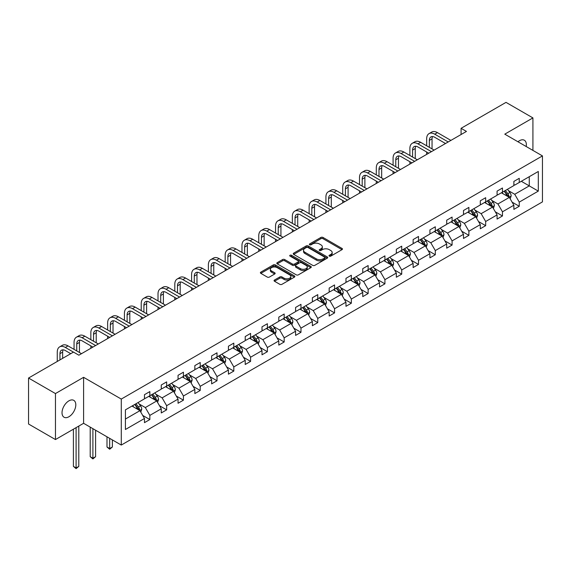 <?xml version="1.0" encoding="UTF-8"?>
<svg xmlns="http://www.w3.org/2000/svg" width="571" height="571" viewBox="0 0 571 571"><rect width="100%" height="100%" fill="white"/><g stroke="black" fill="none" stroke-linecap="round" stroke-linejoin="round"><path stroke-width="0.86" d="M329.31 256.129A1.049 0.607 0 0 0 330.787 256.129L342.015 249.648A1.492 0.864 0 0 0 342.45 249.042A1.492 0.864 0 0 0 342.015 248.428L323 237.45A1.492 0.864 0 0 0 320.888 237.45L309.66 243.931A1.049 0.607 0 0 0 309.354 244.359A1.049 0.607 0 0 0 309.66 244.788A1.049 0.607 0 0 0 311.138 244.788L312.594 243.945A4.782 2.762 0 0 1 319.353 243.945L320.938 244.859A4.782 2.762 0 0 1 322.337 246.815A4.782 2.762 0 0 1 320.938 248.763L319.482 249.606A1.049 0.607 0 0 0 319.182 250.034A1.049 0.607 0 0 0 319.482 250.455A1.049 0.607 0 0 0 320.966 250.455L322.415 249.62A4.782 2.762 0 0 1 329.181 249.62L330.766 250.533A4.782 2.762 0 0 1 332.165 252.489A4.782 2.762 0 0 1 330.766 254.438L329.31 255.273A1.049 0.607 0 0 0 329.003 255.701A1.049 0.607 0 0 0 329.31 256.129L329.31 255.273M68.913 416.751A9.743 5.624 120 0 0 75.279 408.165A9.743 5.624 120 0 0 73.78 400.357A9.743 5.624 120 0 0 68.913 400.842A9.743 5.624 120 0 0 62.546 409.428A9.743 5.624 120 0 0 64.045 417.23A9.743 5.624 120 0 0 68.913 416.751M526.191 146.519A9.743 5.624 120 0 0 524.342 140.23A9.743 5.624 120 0 0 519.467 140.716A9.743 5.624 120 0 0 517.968 141.772M274.501 280.026A1.492 0.864 0 0 0 274.066 280.632A1.492 0.864 0 0 0 274.501 281.246L279.84 284.322A1.492 0.864 0 0 0 281.953 284.322L294.422 277.128A1.492 0.864 0 0 0 294.857 276.521A1.492 0.864 0 0 0 294.422 275.907L275.4 264.93A1.492 0.864 0 0 0 273.288 264.93L260.826 272.124A1.492 0.864 0 0 0 260.383 272.738A1.492 0.864 0 0 0 260.826 273.345L267.271 277.071A1.492 0.864 0 0 0 269.384 277.071L274.715 273.987A1.492 0.864 0 0 0 275.151 273.373A1.492 0.864 0 0 0 274.715 272.767L271.518 270.925A3.997 2.305 0 0 1 270.347 269.291A3.997 2.305 0 0 1 272.817 267.157A3.997 2.305 0 0 1 277.171 267.656L289.69 274.887A3.997 2.305 0 0 1 290.86 276.521A3.997 2.305 0 0 1 288.398 278.648A3.997 2.305 0 0 1 284.037 278.148L281.953 276.942A1.492 0.864 0 0 0 279.84 276.942L274.501 280.026L274.501 281.246L279.84 278.191L279.84 276.942M83.602 377.317L55.458 393.569L28.55 378.038L28.55 424.017L55.458 439.556L83.602 423.304L121.28 445.059L121.28 399.072L83.602 377.317L83.602 423.304M532.921 150.409L532.921 117.911L504.778 134.156L542.45 155.904L121.28 399.072M532.921 117.911L506.013 102.373L461.075 128.318L461.075 134.528M28.55 378.038L73.488 352.093L78.869 355.198L466.457 131.423L461.075 128.318M312.694 265.358A1.492 0.864 0 0 0 314.807 265.358L327.276 258.156A1.492 0.864 0 0 0 327.711 257.55A1.492 0.864 0 0 0 327.276 256.936L308.261 245.958A1.492 0.864 0 0 0 306.149 245.958L293.68 253.16A1.492 0.864 0 0 0 293.244 253.767A1.492 0.864 0 0 0 293.68 254.373L312.694 265.358M290.453 256.358A1.049 0.607 0 0 1 291.517 256.5L310.831 267.656L298.383 274.844A1.492 0.864 0 0 1 296.27 274.844L277.249 263.859L282.588 260.804L282.588 259.562L277.249 262.639A1.492 0.864 0 0 0 276.814 263.252A1.492 0.864 0 0 0 277.249 263.859L277.249 262.639M282.588 260.804A1.492 0.864 0 0 1 284.701 260.804L284.701 259.562A1.492 0.864 0 0 0 282.588 259.562M284.701 259.562L292.409 264.016A1.492 0.864 0 0 0 294.522 264.016L298.062 261.968A1.492 0.864 0 0 0 298.505 261.361A1.492 0.864 0 0 0 298.062 260.747L290.032 256.115A1.049 0.607 0 0 1 289.725 255.687A1.049 0.607 0 0 1 290.375 255.13A1.049 0.607 0 0 1 291.517 255.258L310.845 266.421A1.492 0.864 0 0 1 311.288 267.035A1.492 0.864 0 0 1 310.845 267.642L310.845 266.421M55.458 393.569L55.458 439.556M125.42 409.85L144.47 398.851L144.47 394.689L149.852 391.585L149.852 395.746L161.265 389.158L161.265 384.997L166.646 381.885L166.646 386.053L178.052 379.465L178.052 375.304L183.434 372.192L183.434 376.36L194.847 369.772L194.847 365.604L200.228 362.499L200.228 366.661L211.634 360.073L211.634 355.911L217.016 352.807L217.016 356.968L228.429 350.38L228.429 346.219L233.81 343.114L233.81 347.275L245.216 340.687L245.216 336.526L250.598 333.414L250.598 337.582L262.01 330.994L262.01 326.833L267.392 323.721L267.392 327.89L278.798 321.302L278.798 317.133L284.18 314.029L284.18 318.19L295.592 311.602L295.592 307.441L300.974 304.336L300.974 308.497L312.38 301.909L312.38 297.748L317.762 294.643L317.762 298.804L329.174 292.216L329.174 288.055L334.556 284.943L334.556 289.112L345.962 282.524L345.962 278.363L351.343 275.251L351.343 279.419L362.756 272.831L362.756 268.663L368.138 265.558L368.138 269.719L379.544 263.131L379.544 258.97L384.925 255.865L384.925 260.026L396.338 253.438L396.338 249.277L401.72 246.172L401.72 250.334L413.126 243.746L413.126 239.584L418.507 236.473L418.507 240.641L429.92 234.053L429.92 229.892L435.302 226.78L435.302 230.948L446.708 224.36L446.708 220.192L452.089 217.087L452.089 221.248L463.502 214.66L463.502 210.499L468.884 207.394L468.884 211.555L480.29 204.968L480.29 200.806L485.671 197.702L485.671 201.863L497.084 195.275L497.084 191.114L502.466 188.002L502.466 192.17L513.871 185.582L513.871 181.421L519.253 178.309L519.253 182.477L538.303 171.471L538.303 191.114L519.253 202.113L519.253 206.274L513.871 209.379L513.871 205.217L502.466 211.805L502.466 215.966L497.084 219.078L497.084 214.91L485.671 221.498L485.671 225.666L480.29 228.771L480.29 224.61L468.884 231.191L468.884 235.359L463.502 238.464L463.502 234.303L452.089 240.891L452.089 245.052L446.708 248.157L446.708 243.995L435.302 250.583L435.302 254.745L429.92 257.849L429.92 253.688L418.507 260.276L418.507 264.437L413.126 267.549L413.126 263.381L401.72 269.969L401.72 274.137L396.338 277.242L396.338 273.081L384.925 279.662L384.925 283.83L379.544 286.935L379.544 282.773L368.138 289.361L368.138 293.523L362.756 296.627L362.756 292.466L351.343 299.054L351.343 303.215L345.962 306.32L345.962 302.159L334.556 308.747L334.556 312.908L329.174 316.02L329.174 311.852L317.762 318.44L317.762 322.608L312.38 325.713L312.38 321.552L300.974 328.132L300.974 332.301L295.592 335.405L295.592 331.244L284.18 337.832L284.18 341.993L278.798 345.098L278.798 340.937L267.392 347.525L267.392 351.686L262.01 354.791L262.01 350.63L250.598 357.218L250.598 361.379L245.216 364.491L245.216 360.322L233.81 366.91L233.81 371.079L228.429 374.183L228.429 370.022L217.016 376.603L217.016 380.771L211.634 383.876L211.634 379.715L200.228 386.303L200.228 390.464L194.847 393.569L194.847 389.408L183.434 395.996L183.434 400.157L178.052 403.262L178.052 399.1L166.646 405.688L166.646 409.85L161.265 412.961L161.265 408.793L149.852 415.381L149.852 419.549L144.47 422.654L144.47 418.493L125.42 429.492L125.42 409.85M121.28 445.059L542.45 201.891L542.45 155.904M148.774 396.367L156.739 400.963L145.334 407.551L139.103 403.954M145.334 407.551L149.852 415.381M156.739 400.963L161.265 408.793M144.47 397.859L145.334 398.358L149.852 395.746M165.569 386.674L173.534 391.271L162.121 397.859L155.897 394.261M162.121 397.859L166.646 405.688M173.534 391.271L178.052 399.1M161.265 388.166L162.121 388.658L166.646 386.053M182.356 376.981L190.321 381.578L178.916 388.166L172.685 384.568M178.916 388.166L183.434 395.996M190.321 381.578L194.847 389.408M178.052 378.473L178.916 378.966L183.434 376.36M199.151 367.281L207.116 371.885L195.703 378.473L189.479 374.876M195.703 378.473L200.228 386.303M207.116 371.885L211.634 379.715M194.847 368.773L195.703 369.273L200.228 366.661M215.938 357.589L223.903 362.192L212.498 368.773L206.267 365.176M212.498 368.773L217.016 376.603M223.903 362.192L228.429 370.022M211.634 359.08L212.498 359.58L217.016 356.968M232.732 347.896L240.698 352.493L229.285 359.08L223.061 355.483M229.285 359.08L233.81 366.91M240.698 352.493L245.216 360.322M228.429 349.388L229.285 349.887L233.81 347.275M249.52 338.203L257.485 342.8L246.08 349.388L239.849 345.79M246.08 349.388L250.598 357.218M257.485 342.8L262.01 350.63M245.216 339.695L246.08 340.188L250.598 337.582M266.314 328.511L274.28 333.107L262.867 339.695L256.643 336.098M262.867 339.695L267.392 347.525M274.28 333.107L278.798 340.937M262.01 330.002L262.867 330.495L267.392 327.89M283.102 318.811L291.067 323.414L279.662 330.002L273.43 326.405M279.662 330.002L284.18 337.832M291.067 323.414L295.592 331.244M278.798 320.302L279.662 320.802L284.18 318.19M299.896 309.118L307.862 313.722L296.449 320.302L290.225 316.705M296.449 320.302L300.974 328.132M307.862 313.722L312.38 321.552M295.592 310.61L296.449 311.109L300.974 308.497M316.684 299.425L324.649 304.022L313.243 310.61L307.012 307.012M313.243 310.61L317.762 318.44M324.649 304.022L329.174 311.852M312.38 300.917L313.243 301.417L317.762 298.804M333.478 289.733L341.444 294.329L330.031 300.917L323.807 297.32M330.031 300.917L334.556 308.747M341.444 294.329L345.962 302.159M329.174 291.224L330.031 291.717L334.556 289.112M350.266 280.04L358.231 284.636L346.825 291.224L340.594 287.627M346.825 291.224L351.343 299.054M358.231 284.636L362.756 292.466M345.962 281.532L346.825 282.024L351.343 279.419M367.06 270.34L375.026 274.944L363.613 281.532L357.389 277.934M363.613 281.532L368.138 289.361M375.026 274.944L379.544 282.773M362.756 271.832L363.613 272.331L368.138 269.719M383.848 260.647L391.813 265.251L380.407 271.832L374.176 268.234M380.407 271.832L384.925 279.662M391.813 265.251L396.338 273.081M379.544 262.139L380.407 262.639L384.925 260.026M400.642 250.955L408.608 255.551L397.195 262.139L390.971 258.542M397.195 262.139L401.72 269.969M408.608 255.551L413.126 263.381M396.338 252.446L397.195 252.946L401.72 250.334M417.43 241.262L425.395 245.858L413.989 252.446L407.758 248.849M413.989 252.446L418.507 260.276M425.395 245.858L429.92 253.688M413.126 242.754L413.989 243.246L418.507 240.641M434.224 231.569L442.19 236.166L430.777 242.754L424.553 239.156M430.777 242.754L435.302 250.583M442.19 236.166L446.708 243.995M429.92 233.061L430.777 233.553L435.302 230.948M451.011 221.869L458.977 226.473L447.571 233.061L441.34 229.463M447.571 233.061L452.089 240.891M458.977 226.473L463.502 234.303M446.708 223.361L447.571 223.861L452.089 221.248M467.806 212.176L475.771 216.773L464.359 223.361L458.135 219.764M464.359 223.361L468.884 231.191M475.771 216.773L480.29 224.61M463.502 213.668L464.359 214.168L468.884 211.555M484.593 202.484L492.559 207.08L481.153 213.668L474.922 210.071M481.153 213.668L485.671 221.498M492.559 207.08L497.084 214.91M480.29 203.975L481.153 204.475L485.671 201.863M501.388 192.791L509.353 197.388L497.941 203.975L491.717 200.378M497.941 203.975L502.466 211.805M509.353 197.388L513.871 205.217M497.084 194.283L497.941 194.775L502.466 192.17M521.302 181.292L529.267 185.889L514.735 194.283L508.504 190.685M514.735 194.283L519.253 202.113M538.303 191.114L529.267 185.889L529.267 176.696L538.303 171.471M513.871 184.59L514.735 185.083L519.253 182.477M125.42 419.05L139.952 410.663L131.987 406.06M139.952 410.663L144.47 418.493M512.094 202.141L519.253 206.274M495.307 211.834L502.466 215.966M478.512 221.534L485.671 225.666M461.725 231.226L468.884 235.359M444.93 240.919L452.089 245.052M428.143 250.612L435.302 254.745M411.348 260.305L418.507 264.437M394.561 270.004L401.72 274.137M377.766 279.697L384.925 283.83M360.979 289.39L368.138 293.523M344.185 299.083L351.343 303.215M327.397 308.775L334.556 312.908M310.603 318.475L317.762 322.608M293.815 328.168L300.974 332.301M277.021 337.861L284.18 341.993M260.233 347.553L267.392 351.686M243.439 357.246L250.598 361.379M226.651 366.946L233.81 371.079M209.857 376.639L217.016 380.771M193.069 386.331L200.228 390.464M176.275 396.024L183.434 400.157M159.487 405.717L166.646 409.85M142.693 415.417L149.852 419.549M329.731 256.279L330.766 255.68A4.782 2.762 0 0 0 332.165 253.731L332.165 252.489M322.337 246.815L322.337 248.057A4.782 2.762 0 0 1 320.938 250.005L319.903 250.605M341.993 249.663L323 238.692A1.492 0.864 0 0 0 320.888 238.692L310.074 244.93M327.254 258.171L308.261 247.2A1.492 0.864 0 0 0 306.149 247.2L293.701 254.388M324.635 257.978A1.049 0.607 0 0 0 324.942 257.55A1.049 0.607 0 0 0 324.635 257.121L307.94 247.486A1.049 0.607 0 0 0 306.463 247.486L304.928 248.371A4.782 2.762 0 0 0 303.529 250.319A4.782 2.762 0 0 0 304.928 252.275L316.341 258.863A4.782 2.762 0 0 0 323.1 258.863L324.635 257.978L324.635 259.22A1.049 0.607 0 0 0 324.942 258.791L324.942 257.55M303.529 250.319L303.529 251.561A4.782 2.762 0 0 0 304.928 253.517L304.928 252.275M324.635 259.22L323.1 260.105A4.782 2.762 0 0 1 316.341 260.105L304.928 253.517M284.701 260.804L292.409 265.258A1.492 0.864 0 0 0 294.522 265.258L298.062 263.217A1.492 0.864 0 0 0 298.505 262.603L298.505 261.361M300.417 268.634A3.997 2.305 0 0 0 304.771 269.134A3.997 2.305 0 0 0 307.241 267A3.997 2.305 0 0 0 306.07 265.372L301.659 262.824A1.492 0.864 0 0 0 299.547 262.824L296.006 264.865A1.492 0.864 0 0 0 295.564 265.479A1.492 0.864 0 0 0 296.006 266.086L300.417 268.634L300.417 269.876A3.997 2.305 0 0 0 304.771 270.376A3.997 2.305 0 0 0 307.241 268.249L307.241 267M295.564 265.479L295.564 266.721A1.492 0.864 0 0 0 296.006 267.328L296.006 266.086M300.417 269.876L296.006 267.328M290.86 276.521L290.86 277.763A3.997 2.305 0 0 1 288.398 279.89A3.997 2.305 0 0 1 284.037 279.39L281.953 278.191A1.492 0.864 0 0 0 279.84 278.191M270.347 269.291L270.347 270.533A3.997 2.305 0 0 0 271.518 272.167L271.518 270.925M274.694 274.001L271.518 272.167M294.4 277.142L275.4 266.172A1.492 0.864 0 0 0 273.288 266.172L260.84 273.359M510.167 198.808L511.159 195.946A4.033 2.327 -120 0 0 509.874 192.513L507.455 189.286M503.122 193.79L502.073 192.391M508.754 197.045L508.982 196.117A4.033 2.327 -120 0 0 507.826 193.69L505.414 190.464M504.4 191.049L507.062 194.597A2.056 1.185 60 0 1 507.433 195.225L508.982 196.117M504.122 191.214L506.534 194.44A4.033 2.327 60 0 1 507.54 196.345M426.665 145.798L426.665 138.839A11.413 6.588 60 0 1 429.035 133.614L431.726 132.058A11.413 6.588 60 0 1 437.429 132.622L450.904 140.402M429.035 133.614A11.413 6.588 60 0 1 434.738 134.178L448.214 141.958M445.523 143.514L434.738 137.283A7.609 4.397 -120 0 0 430.934 136.904A7.609 4.397 -120 0 0 429.356 140.395L429.356 147.354M432.525 136.555A7.609 4.397 -120 0 0 432.047 138.839L432.047 148.903M426.665 154.398L426.665 152.014M493.38 208.501L494.372 205.639A4.033 2.327 -120 0 0 493.08 202.205L490.667 198.979M486.335 203.483L485.286 202.084M491.966 206.738L492.195 205.81A4.033 2.327 -120 0 0 491.039 203.383L488.619 200.157M487.613 200.742L490.268 204.297A2.056 1.185 60 0 1 490.646 204.918L492.195 205.81M487.327 200.906L489.747 204.132A4.033 2.327 60 0 1 490.753 206.038M476.585 218.193L477.577 215.331A4.033 2.327 -120 0 0 476.293 211.898L473.873 208.672M469.54 213.183L468.491 211.784M475.172 216.43L475.4 215.51A4.033 2.327 -120 0 0 474.244 213.083L471.832 209.857M470.818 210.435L473.48 213.989A2.056 1.185 60 0 1 473.851 214.61L475.4 215.51M470.54 210.599L472.952 213.825A4.033 2.327 60 0 1 473.959 215.731M409.878 155.49L409.878 148.531A11.413 6.588 60 0 1 412.241 143.307L414.931 141.751A11.413 6.588 60 0 1 420.641 142.315L434.117 150.094M412.241 143.307A11.413 6.588 60 0 1 417.951 143.871L431.426 151.65M428.735 153.206L417.951 146.975A7.609 4.397 -120 0 0 414.146 146.604A7.609 4.397 -120 0 0 412.569 150.087L412.569 157.046M415.738 146.247A7.609 4.397 -120 0 0 415.26 148.531L415.26 158.602M409.878 164.091L409.878 161.707M393.084 165.183L393.084 158.224A11.413 6.588 60 0 1 395.453 152.999L398.144 151.443A11.413 6.588 60 0 1 403.847 152.014L417.322 159.794M395.453 152.999A11.413 6.588 60 0 1 401.156 153.563L414.632 161.343M411.941 162.899L401.156 156.675A7.609 4.397 -120 0 0 397.352 156.297A7.609 4.397 -120 0 0 395.774 159.78L395.774 166.739M398.943 155.947A7.609 4.397 -120 0 0 398.465 158.224L398.465 168.295M393.084 173.784L393.084 171.4M459.798 227.886L460.79 225.031A4.033 2.327 -120 0 0 459.498 221.591L457.085 218.365M452.753 222.876L451.704 221.477M458.385 226.13L458.613 225.202A4.033 2.327 -120 0 0 457.457 222.776L455.037 219.55M454.031 220.135L456.686 223.682A2.056 1.185 60 0 1 457.064 224.303L458.613 225.202M453.745 220.292L456.165 223.518A4.033 2.327 60 0 1 457.171 225.424M376.296 174.883L376.296 167.917A11.413 6.588 60 0 1 378.659 162.692L381.349 161.143A11.413 6.588 60 0 1 387.059 161.707L400.535 169.487M378.659 162.692A11.413 6.588 60 0 1 384.369 163.256L397.844 171.043M395.153 172.592L384.369 166.368A7.609 4.397 -120 0 0 380.564 165.99A7.609 4.397 -120 0 0 378.987 169.473L378.987 176.432M382.156 165.64A7.609 4.397 -120 0 0 381.678 167.917L381.678 177.988M376.296 183.484L376.296 181.093M443.003 237.579L443.995 234.724A4.033 2.327 -120 0 0 442.711 231.291L440.291 228.065M435.958 232.568L434.909 231.169M441.59 235.823L441.818 234.895A4.033 2.327 -120 0 0 440.662 232.468L438.25 229.242M437.236 229.827L439.898 233.375A2.056 1.185 60 0 1 440.27 234.003L441.818 234.895M436.958 229.992L439.37 233.218A4.033 2.327 60 0 1 440.377 235.116M359.502 184.576L359.502 177.617A11.413 6.588 60 0 1 361.871 172.385L364.562 170.836A11.413 6.588 60 0 1 370.265 171.4L383.741 179.18M361.871 172.385A11.413 6.588 60 0 1 367.574 172.956L381.05 180.736M378.359 182.285L367.574 176.061A7.609 4.397 -120 0 0 363.77 175.682A7.609 4.397 -120 0 0 362.192 179.166L362.192 186.125M365.361 175.333A7.609 4.397 -120 0 0 364.883 177.617L364.883 187.681M359.502 193.176L359.502 190.785M426.216 247.279L427.208 244.417A4.033 2.327 -120 0 0 425.916 240.983L423.504 237.757M419.171 242.261L418.122 240.862M424.803 245.516L425.031 244.588A4.033 2.327 -120 0 0 423.875 242.161L421.455 238.935M420.449 239.52L423.104 243.068A2.056 1.185 60 0 1 423.482 243.696L425.031 244.588M420.163 239.684L422.583 242.911A4.033 2.327 60 0 1 423.589 244.816M342.714 194.268L342.714 187.309A11.413 6.588 60 0 1 345.077 182.085L347.768 180.529A11.413 6.588 60 0 1 353.478 181.093L366.953 188.873M345.077 182.085A11.413 6.588 60 0 1 350.787 182.649L364.262 190.429M361.571 191.984L350.787 185.753A7.609 4.397 -120 0 0 346.982 185.375A7.609 4.397 -120 0 0 345.405 188.865L345.405 195.824M348.574 185.025A7.609 4.397 -120 0 0 348.096 187.309L348.096 197.373M342.714 202.869L342.714 200.485M409.421 256.971L410.413 254.109A4.033 2.327 -120 0 0 409.129 250.676L406.709 247.45M402.377 251.954L401.327 250.555M408.008 255.208L408.236 254.281A4.033 2.327 -120 0 0 407.08 251.854L404.668 248.635M403.654 249.213L406.316 252.767A2.056 1.185 60 0 1 406.688 253.388L408.236 254.281M403.376 249.377L405.788 252.603A4.033 2.327 60 0 1 406.795 254.509M325.92 203.961L325.92 197.002A11.413 6.588 60 0 1 328.289 191.777L330.98 190.222A11.413 6.588 60 0 1 336.683 190.785L350.159 198.565M328.289 191.777A11.413 6.588 60 0 1 333.992 192.341L347.468 200.121M344.777 201.677L333.992 195.446A7.609 4.397 -120 0 0 330.188 195.075A7.609 4.397 -120 0 0 328.611 198.558L328.611 205.517M331.78 194.718A7.609 4.397 -120 0 0 331.301 197.002L331.301 207.073M325.92 212.562L325.92 210.178M392.634 266.664L393.626 263.802A4.033 2.327 -120 0 0 392.334 260.369L389.922 257.143M385.589 261.654L384.54 260.255M391.221 264.901L391.449 263.98A4.033 2.327 -120 0 0 390.293 261.554L387.873 258.328M386.867 258.906L389.522 262.46A2.056 1.185 60 0 1 389.9 263.081L391.449 263.98M386.581 259.07L389.001 262.296A4.033 2.327 60 0 1 390.007 264.202M309.132 213.654L309.132 206.695A11.413 6.588 60 0 1 311.495 201.47L314.186 199.914A11.413 6.588 60 0 1 319.896 200.485L333.371 208.265M311.495 201.47A11.413 6.588 60 0 1 317.205 202.034L330.68 209.814M327.99 211.37L317.205 205.146A7.609 4.397 -120 0 0 313.4 204.768A7.609 4.397 -120 0 0 311.823 208.251L311.823 215.21M314.992 204.418A7.609 4.397 -120 0 0 314.514 206.695L314.514 216.766M309.132 222.255L309.132 219.871M375.839 276.357L376.831 273.502A4.033 2.327 -120 0 0 375.547 270.062L373.127 266.835M368.795 271.346L367.745 269.947M374.426 274.601L374.655 273.673A4.033 2.327 -120 0 0 373.498 271.246L371.086 268.02M370.072 268.606L372.735 272.153A2.056 1.185 60 0 1 373.106 272.781L374.655 273.673M369.794 268.763L372.206 271.989A4.033 2.327 60 0 1 373.213 273.894M292.338 223.354L292.338 216.388A11.413 6.588 60 0 1 294.707 211.163L297.398 209.614A11.413 6.588 60 0 1 303.101 210.178L316.577 217.958M294.707 211.163A11.413 6.588 60 0 1 300.41 211.727L313.886 219.514M311.195 221.063L300.41 214.839A7.609 4.397 -120 0 0 296.606 214.46A7.609 4.397 -120 0 0 295.029 217.944L295.029 224.903M298.198 214.111A7.609 4.397 -120 0 0 297.719 216.388L297.719 226.459M292.338 231.954L292.338 229.563M359.052 286.05L360.044 283.195A4.033 2.327 -120 0 0 358.752 279.761L356.34 276.535M352.007 281.039L350.958 279.64M357.639 284.294L357.867 283.366A4.033 2.327 -120 0 0 356.711 280.939L354.291 277.713M353.285 278.298L355.94 281.846A2.056 1.185 60 0 1 356.318 282.474L357.867 283.366M352.999 278.462L355.419 281.689A4.033 2.327 60 0 1 356.425 283.587M342.257 295.749L343.25 292.887A4.033 2.327 -120 0 0 341.965 289.454L339.545 286.228M335.213 290.732L334.163 289.333M340.844 293.986L341.073 293.059A4.033 2.327 -120 0 0 339.916 290.632L337.504 287.406M336.49 287.991L339.153 291.538A2.056 1.185 60 0 1 339.524 292.166L341.073 293.059M336.212 288.155L338.624 291.381A4.033 2.327 60 0 1 339.631 293.287M325.47 305.442L326.462 302.58A4.033 2.327 -120 0 0 325.17 299.147L322.758 295.921M318.425 300.425L317.376 299.026M324.057 303.679L324.285 302.751A4.033 2.327 -120 0 0 323.129 300.325L320.709 297.106M319.703 297.684L322.358 301.238A2.056 1.185 60 0 1 322.736 301.859L324.285 302.751M319.417 297.848L321.837 301.074A4.033 2.327 60 0 1 322.843 302.98M308.683 315.135L309.668 312.273A4.033 2.327 -120 0 0 308.383 308.84L305.963 305.613M301.631 310.124L300.582 308.725M307.262 313.372L307.491 312.451A4.033 2.327 -120 0 0 306.334 310.024L303.922 306.798M302.908 307.376L305.571 310.931A2.056 1.185 60 0 1 305.942 311.552L307.491 312.451M302.63 307.541L305.042 310.767A4.033 2.327 60 0 1 306.049 312.672M291.888 324.828L292.88 321.973A4.033 2.327 -120 0 0 291.588 318.532L289.176 315.313M284.843 319.817L283.794 318.418M290.475 323.072L290.703 322.144A4.033 2.327 -120 0 0 289.547 319.717L287.127 316.491M286.121 317.076L288.776 320.624A2.056 1.185 60 0 1 289.154 321.252L290.703 322.144M285.835 317.233L288.255 320.459A4.033 2.327 60 0 1 289.261 322.365M275.101 334.52L276.086 331.665A4.033 2.327 -120 0 0 274.801 328.232L272.381 325.006M268.049 329.51L267 328.111M273.68 332.765L273.909 331.837A4.033 2.327 -120 0 0 272.752 329.41L270.34 326.184M269.326 326.769L271.989 330.316A2.056 1.185 60 0 1 272.36 330.944L273.909 331.837M269.048 326.933L271.461 330.159A4.033 2.327 60 0 1 272.467 332.058M258.306 344.22L259.298 341.358A4.033 2.327 -120 0 0 258.006 337.925L255.594 334.699M251.261 339.203L250.212 337.804M256.893 342.457L257.121 341.529A4.033 2.327 -120 0 0 255.965 339.103L253.545 335.876M252.539 336.462L255.194 340.009A2.056 1.185 60 0 1 255.572 340.637L257.121 341.529M252.254 336.626L254.673 339.852A4.033 2.327 60 0 1 255.68 341.758M241.519 353.913L242.504 351.051A4.033 2.327 -120 0 0 241.219 347.618L238.799 344.392M234.467 348.895L233.418 347.496M240.098 352.15L240.327 351.222A4.033 2.327 -120 0 0 239.17 348.795L236.758 345.576M235.744 346.154L238.407 349.709A2.056 1.185 60 0 1 238.778 350.33L240.327 351.222M235.466 346.319L237.879 349.545A4.033 2.327 60 0 1 238.885 351.45M224.724 363.606L225.716 360.751A4.033 2.327 -120 0 0 224.424 357.31L222.012 354.084M217.679 358.595L216.63 357.196M223.311 361.843L223.539 360.922A4.033 2.327 -120 0 0 222.383 358.495L219.963 355.269M218.957 355.847L221.612 359.402A2.056 1.185 60 0 1 221.991 360.023L223.539 360.922M218.672 356.011L221.091 359.238A4.033 2.327 60 0 1 222.098 361.143M207.937 373.298L208.922 370.443A4.033 2.327 -120 0 0 207.637 367.003L205.217 363.784M200.885 368.288L199.836 366.889M206.516 371.543L206.745 370.615A4.033 2.327 -120 0 0 205.589 368.188L203.176 364.962M202.163 365.547L204.825 369.094A2.056 1.185 60 0 1 205.196 369.723L206.745 370.615M201.884 365.704L204.297 368.93A4.033 2.327 60 0 1 205.303 370.836M275.55 233.047L275.55 226.087A11.413 6.588 60 0 1 277.913 220.856L280.604 219.307A11.413 6.588 60 0 1 286.314 219.871L299.789 227.651M277.913 220.856A11.413 6.588 60 0 1 283.623 221.427L297.098 229.207M294.408 230.755L283.623 224.531A7.609 4.397 -120 0 0 279.819 224.153A7.609 4.397 -120 0 0 278.241 227.636L278.241 234.595M281.41 223.803A7.609 4.397 -120 0 0 280.932 226.087L280.932 236.151M275.55 241.647L275.55 239.256M258.756 242.739L258.756 235.78A11.413 6.588 60 0 1 261.125 230.556L263.816 229A11.413 6.588 60 0 1 269.519 229.563L282.995 237.343M261.125 230.556A11.413 6.588 60 0 1 266.828 231.119L280.304 238.899M277.613 240.455L266.828 234.224A7.609 4.397 -120 0 0 263.024 233.846A7.609 4.397 -120 0 0 261.447 237.336L261.447 244.295M264.616 233.496A7.609 4.397 -120 0 0 264.137 235.78L264.137 245.844M258.756 251.34L258.756 248.956M241.968 252.432L241.968 245.473A11.413 6.588 60 0 1 244.331 240.248L247.022 238.692A11.413 6.588 60 0 1 252.732 239.256L266.207 247.036M244.331 240.248A11.413 6.588 60 0 1 250.041 240.812L263.517 248.592M260.826 250.148L250.041 243.917A7.609 4.397 -120 0 0 246.237 243.546A7.609 4.397 -120 0 0 244.659 247.029L244.659 253.988M247.828 243.189A7.609 4.397 -120 0 0 247.35 245.473L247.35 255.544M241.968 261.033L241.968 258.649M225.174 262.125L225.174 255.166A11.413 6.588 60 0 1 227.543 249.941L230.234 248.385A11.413 6.588 60 0 1 235.937 248.956L249.413 256.736M227.543 249.941A11.413 6.588 60 0 1 233.246 250.505L246.722 258.285M244.031 259.841L233.246 253.617A7.609 4.397 -120 0 0 229.442 253.239A7.609 4.397 -120 0 0 227.865 256.722L227.865 263.681M231.034 252.889A7.609 4.397 -120 0 0 230.556 255.166L230.556 265.237M225.174 270.725L225.174 268.341M208.386 271.825L208.386 264.865A11.413 6.588 60 0 1 210.749 259.634L213.44 258.085A11.413 6.588 60 0 1 219.15 258.649L232.625 266.429M210.749 259.634A11.413 6.588 60 0 1 216.459 260.205L229.935 267.985M227.244 269.533L216.459 263.31A7.609 4.397 -120 0 0 212.655 262.931A7.609 4.397 -120 0 0 211.077 266.414L211.077 273.373M214.246 262.581A7.609 4.397 -120 0 0 213.768 264.865L213.768 274.929M208.386 280.425L208.386 278.034M191.592 281.517L191.592 274.558A11.413 6.588 60 0 1 193.962 269.326L196.652 267.778A11.413 6.588 60 0 1 202.355 268.341L215.831 276.121M193.962 269.326A11.413 6.588 60 0 1 199.664 269.897L213.14 277.677M210.449 279.226L199.664 273.002A7.609 4.397 -120 0 0 195.86 272.624A7.609 4.397 -120 0 0 194.283 276.107L194.283 283.066M197.452 272.274A7.609 4.397 -120 0 0 196.974 274.558L196.974 284.622M191.592 290.118L191.592 287.727M174.805 291.21L174.805 284.251A11.413 6.588 60 0 1 177.167 279.026L179.858 277.47A11.413 6.588 60 0 1 185.568 278.034L199.043 285.814M177.167 279.026A11.413 6.588 60 0 1 182.877 279.59L196.353 287.37M193.662 288.926L182.877 282.695A7.609 4.397 -120 0 0 179.073 282.317A7.609 4.397 -120 0 0 177.495 285.807L177.495 292.766M180.664 281.967A7.609 4.397 -120 0 0 180.186 284.251L180.186 294.315M174.805 299.811L174.805 297.427M158.01 300.903L158.01 293.944A11.413 6.588 60 0 1 160.38 288.719L163.07 287.163A11.413 6.588 60 0 1 168.773 287.727L182.249 295.507M160.38 288.719A11.413 6.588 60 0 1 166.082 289.283L179.558 297.063M176.867 298.619L166.082 292.388A7.609 4.397 -120 0 0 162.278 292.017A7.609 4.397 -120 0 0 160.701 295.5L160.701 302.459M163.87 291.66A7.609 4.397 -120 0 0 163.392 293.944L163.392 304.015M158.01 309.503L158.01 307.119M141.223 310.595L141.223 303.636A11.413 6.588 60 0 1 143.585 298.412L146.276 296.856A11.413 6.588 60 0 1 151.986 297.427L165.462 305.207M143.585 298.412A11.413 6.588 60 0 1 149.295 298.976L162.771 306.755M160.08 308.311L149.295 302.088A7.609 4.397 -120 0 0 145.491 301.709A7.609 4.397 -120 0 0 143.913 305.192L143.913 312.151M147.082 301.36A7.609 4.397 -120 0 0 146.604 303.636L146.604 313.707M141.223 319.196L141.223 316.812M124.428 320.295L124.428 313.336A11.413 6.588 60 0 1 126.798 308.104L129.489 306.556A11.413 6.588 60 0 1 135.191 307.119L148.667 314.899M126.798 308.104A11.413 6.588 60 0 1 132.501 308.675L145.976 316.455M143.285 318.004L132.501 311.78A7.609 4.397 -120 0 0 128.696 311.402A7.609 4.397 -120 0 0 127.119 314.885L127.119 321.844M130.288 311.052A7.609 4.397 -120 0 0 129.81 313.336L129.81 323.4M124.428 328.896L124.428 326.505M191.142 382.991L192.134 380.136A4.033 2.327 -120 0 0 190.842 376.703L188.43 373.477M184.098 377.981L183.048 376.582M189.729 381.235L189.957 380.307A4.033 2.327 -120 0 0 188.801 377.881L186.382 374.655M185.375 375.24L188.03 378.787A2.056 1.185 60 0 1 188.409 379.415L189.957 380.307M185.09 375.404L187.509 378.63A4.033 2.327 60 0 1 188.516 380.529M107.641 329.988L107.641 323.029A11.413 6.588 60 0 1 110.003 317.804L112.694 316.248A11.413 6.588 60 0 1 118.404 316.812L131.88 324.592M110.003 317.804A11.413 6.588 60 0 1 115.713 318.368L129.189 326.148M126.498 327.697L115.713 321.473A7.609 4.397 -120 0 0 111.909 321.095A7.609 4.397 -120 0 0 110.331 324.578L110.331 331.537M113.501 320.745A7.609 4.397 -120 0 0 113.022 323.029L113.022 333.093M107.641 338.589L107.641 336.198M174.355 392.691L175.34 389.829A4.033 2.327 -120 0 0 174.055 386.396L171.635 383.17M167.303 387.673L166.254 386.274M172.934 390.928L173.163 390A4.033 2.327 -120 0 0 172.007 387.573L169.594 384.347M168.581 384.933L171.243 388.48A2.056 1.185 60 0 1 171.614 389.108L173.163 390M168.302 385.097L170.715 388.323A4.033 2.327 60 0 1 171.721 390.229M109.682 438.364L109.682 448.556L112.373 447L112.373 439.92M112.373 447L109.682 449.241L106.991 447L106.991 436.808M106.991 447L109.682 448.556L109.682 449.241M90.846 339.681L90.846 332.722A11.413 6.588 60 0 1 93.216 327.497L95.907 325.941A11.413 6.588 60 0 1 101.609 326.505L115.085 334.285M93.216 327.497A11.413 6.588 60 0 1 98.919 328.061L112.394 335.841M109.703 337.397L98.919 331.166A7.609 4.397 -120 0 0 95.114 330.787A7.609 4.397 -120 0 0 93.537 334.278L93.537 341.237M96.706 330.438A7.609 4.397 -120 0 0 96.228 332.722L96.228 342.786M90.846 348.281L90.846 345.898M157.56 402.384L158.552 399.522A4.033 2.327 -120 0 0 157.261 396.088L154.848 392.862M150.516 397.366L149.466 395.967M156.147 400.621L156.375 399.693A4.033 2.327 -120 0 0 155.219 397.266L152.8 394.047M151.793 394.625L154.448 398.18A2.056 1.185 60 0 1 154.827 398.801L156.375 399.693M151.508 394.789L153.927 398.016A4.033 2.327 60 0 1 154.934 399.921M92.895 428.671L92.895 458.249L95.585 456.693L95.585 430.22M95.585 456.693L92.895 458.934L90.204 456.693L90.204 427.115M90.204 456.693L92.895 458.249L92.895 458.934M74.059 349.373L74.059 342.414A11.413 6.588 60 0 1 76.421 337.19L79.112 335.634A11.413 6.588 60 0 1 84.822 336.198L98.298 343.978M76.421 337.19A11.413 6.588 60 0 1 82.131 337.754L95.607 345.534M92.916 347.089L82.131 340.858A7.609 4.397 -120 0 0 78.327 340.487A7.609 4.397 -120 0 0 76.75 343.97L76.75 350.929M79.919 340.13A7.609 4.397 -120 0 0 79.44 342.414L79.44 352.485M140.773 412.076L141.758 409.221A4.033 2.327 -120 0 0 140.473 405.781L138.054 402.555M133.721 407.066L132.672 405.667M139.353 410.313L139.581 409.393A4.033 2.327 -120 0 0 138.425 406.966L136.012 403.74M134.999 404.318L137.661 407.872A2.056 1.185 60 0 1 138.032 408.493L139.581 409.393M134.72 404.482L137.133 407.708A4.033 2.327 60 0 1 138.139 409.614M76.1 427.636L76.1 467.942L78.791 466.393L78.791 426.087M78.791 466.393L76.1 468.627L73.409 466.393L73.409 429.192M73.409 466.393L76.1 467.942L76.1 468.627M57.264 361.457L57.264 352.107A11.413 6.588 60 0 1 59.634 346.882L62.325 345.327A11.413 6.588 60 0 1 68.028 345.898L81.503 353.677M59.634 346.882A11.413 6.588 60 0 1 65.337 347.446L73.431 352.121M70.74 353.677L65.337 350.558A7.609 4.397 -120 0 0 61.532 350.18A7.609 4.397 -120 0 0 59.955 353.663L59.955 359.901M63.124 349.83A7.609 4.397 -120 0 0 62.646 352.107L62.646 358.345M330.766 255.68L330.766 254.438M319.482 250.455L319.482 249.606M320.938 250.005L320.938 248.763M309.66 244.788L309.66 243.931M320.888 238.692L320.888 237.45M323 238.692L323 237.45M342.015 249.648L342.015 248.428M293.68 254.373L293.68 253.16M306.149 247.2L306.149 245.958M308.261 247.2L308.261 245.958M327.276 258.156L327.276 256.936M316.341 260.105L316.341 258.863M323.1 260.105L323.1 258.863M292.409 265.258L292.409 264.016M294.522 265.258L294.522 264.016M298.062 263.217L298.062 261.968M291.517 256.5L291.517 255.258M281.953 278.191L281.953 276.942M284.037 279.39L284.037 278.148M274.715 273.987L274.715 272.767M260.826 273.345L260.826 272.124M273.288 266.172L273.288 264.93M275.4 266.172L275.4 264.93M294.422 277.128L294.422 275.907M509.061 197.223L511.131 196.024M507.826 193.69L509.874 192.513M505.392 195.104L506.534 194.44M437.429 132.622L434.738 134.178M432.047 138.839L429.356 140.395M492.273 206.916L494.343 205.717M491.039 203.383L493.08 202.205M488.598 204.796L489.747 204.132M475.479 216.609L477.549 215.41M474.244 213.083L476.293 211.898M471.81 214.489L472.952 213.825M420.641 142.315L417.951 143.871M415.26 148.531L412.569 150.087M403.847 152.014L401.156 153.563M398.465 158.224L395.774 159.78M458.691 226.302L460.761 225.11M457.457 222.776L459.498 221.591M455.016 224.182L456.165 223.518M387.059 161.707L384.369 163.256M381.678 167.917L378.987 169.473M441.897 235.994L443.967 234.802M440.662 232.468L442.711 231.291M438.228 233.874L439.37 233.218M370.265 171.4L367.574 172.956M364.883 177.617L362.192 179.166M425.11 245.694L427.179 244.495M423.875 242.161L425.916 240.983M421.434 243.574L422.583 242.911M353.478 181.093L350.787 182.649M348.096 187.309L345.405 188.865M408.315 255.387L410.385 254.188M407.08 251.854L409.129 250.676M404.646 253.267L405.788 252.603M336.683 190.785L333.992 192.341M331.301 197.002L328.611 198.558M391.528 265.08L393.597 263.881M390.293 261.554L392.334 260.369M387.852 262.96L389.001 262.296M319.896 200.485L317.205 202.034M314.514 206.695L311.823 208.251M374.733 274.772L376.803 273.58M373.498 271.246L375.547 270.062M371.064 272.652L372.206 271.989M303.101 210.178L300.41 211.727M297.719 216.388L295.029 217.944M357.946 284.465L360.015 283.273M356.711 280.939L358.752 279.761M354.27 282.345L355.419 281.689M341.151 294.165L343.221 292.966M339.916 290.632L341.965 289.454M337.482 292.045L338.624 291.381M324.364 303.858L326.434 302.659M323.129 300.325L325.17 299.147M320.688 301.738L321.837 301.074M307.569 313.55L309.639 312.351M306.334 310.024L308.383 308.84M303.9 311.431L305.042 310.767M290.782 323.243L292.852 322.051M289.547 319.717L291.588 318.532M287.106 321.123L288.255 320.459M273.987 332.936L276.057 331.744M272.752 329.41L274.801 328.232M270.319 330.816L271.461 330.159M257.2 342.636L259.27 341.437M255.965 339.103L258.006 337.925M253.524 340.516L254.673 339.852M240.405 352.328L242.475 351.129M239.17 348.795L241.219 347.618M236.737 350.209L237.879 349.545M223.618 362.021L225.688 360.822M222.383 358.495L224.424 357.31M219.942 359.901L221.091 359.238M206.823 371.714L208.893 370.522M205.589 368.188L207.637 367.003M203.155 369.594L204.297 368.93M286.314 219.871L283.623 221.427M280.932 226.087L278.241 227.636M269.519 229.563L266.828 231.119M264.137 235.78L261.447 237.336M252.732 239.256L250.041 240.812M247.35 245.473L244.659 247.029M235.937 248.956L233.246 250.505M230.556 255.166L227.865 256.722M219.15 258.649L216.459 260.205M213.768 264.865L211.077 266.414M202.355 268.341L199.664 269.897M196.974 274.558L194.283 276.107M185.568 278.034L182.877 279.59M180.186 284.251L177.495 285.807M168.773 287.727L166.082 289.283M163.392 293.944L160.701 295.5M151.986 297.427L149.295 298.976M146.604 303.636L143.913 305.192M135.191 307.119L132.501 308.675M129.81 313.336L127.119 314.885M190.036 381.407L192.106 380.215M188.801 377.881L190.842 376.703M186.36 379.287L187.509 378.63M118.404 316.812L115.713 318.368M113.022 323.029L110.331 324.578M173.241 391.106L175.311 389.907M172.007 387.573L174.055 386.396M169.573 388.987L170.715 388.323M101.609 326.505L98.919 328.061M96.228 332.722L93.537 334.278M156.454 400.799L158.524 399.6M155.219 397.266L157.261 396.088M152.778 398.679L153.927 398.016M84.822 336.198L82.131 337.754M79.44 342.414L76.75 343.97M139.659 410.492L141.729 409.293M138.425 406.966L140.473 405.781M135.991 408.372L137.133 407.708M68.028 345.898L65.337 347.446M62.646 352.107L59.955 353.663"/></g></svg>
